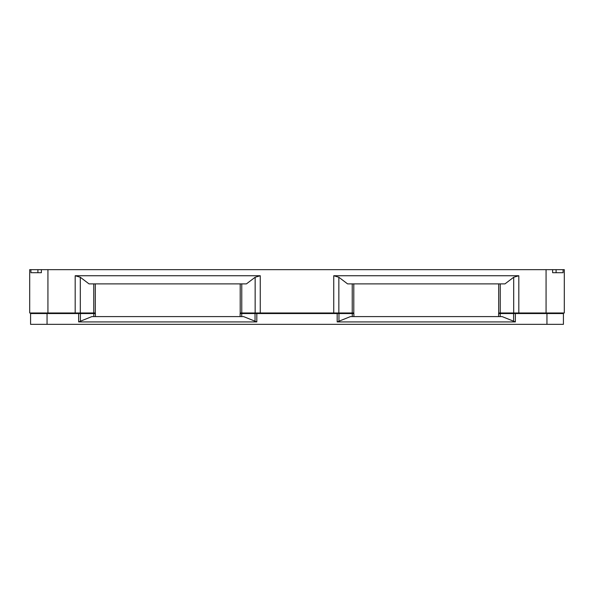 <?xml version="1.0" encoding="UTF-8"?>
<svg xmlns="http://www.w3.org/2000/svg" width="594" height="594" viewBox="0 0 594 594"><rect width="100%" height="100%" fill="white"/><g stroke="black" fill="none" stroke-linecap="round" stroke-linejoin="round"><path stroke-width="0.89" d="M41.38 269.661L37.905 269.661L37.905 272.698L41.38 272.698L41.38 269.661L564.3 269.661L564.3 312.979L498.693 312.979L498.693 283.88M37.905 269.661L29.7 269.661L29.7 312.979L95.307 312.979L95.307 283.88M352.235 283.88L352.235 312.979L255.145 312.979L255.145 277.257L246.428 283.88L89.018 283.88L80.301 277.257L75.186 275.735L75.186 312.979M338.855 312.979L338.855 277.257L347.572 283.88L504.982 283.88L513.699 277.257L518.814 275.735L518.814 312.979M240.199 283.88L240.199 312.979L255.145 312.979M353.801 283.88L353.801 312.979L352.235 312.979M37.905 272.698L30.918 272.698L30.918 269.661M255.145 277.257L260.261 275.735L75.186 275.735M338.855 277.257L333.739 275.735L518.814 275.735M556.095 269.661L556.095 272.698L552.62 272.698L552.62 269.661M556.095 272.698L563.082 272.698L563.082 269.661M30.576 324.339L47.052 324.339L47.052 313.558L30.576 313.558L30.576 324.339M498.604 316.595L498.604 313.558L563.424 313.558L563.424 324.339L47.052 324.339M337.184 321.911L350.438 316.595L502.108 316.595L515.362 321.911L337.184 321.911L337.184 313.558L240.117 313.558L240.117 316.595M78.638 321.911L256.816 321.911L243.562 316.595L91.892 316.595L78.638 321.911L78.638 313.558L47.052 313.558M337.184 313.558L353.883 313.558L353.883 316.595M95.396 316.595L95.396 313.558L78.638 313.558M256.816 321.911L256.816 313.558M515.362 313.558L515.362 321.911M91.691 313.558L91.691 312.979M33.323 313.558L33.323 312.979M243.822 313.558L243.822 312.979M350.178 313.558L350.178 312.979M560.677 313.558L560.677 312.979M502.309 313.558L502.309 312.979M47.928 269.661L47.928 312.979M260.261 312.979L260.261 275.735M546.072 269.661L546.072 312.979M333.739 312.979L333.739 275.735M241.765 283.88L241.765 312.979M93.748 283.88L93.748 312.979M80.301 312.979L80.301 277.257M513.699 312.979L513.699 277.257M500.252 283.88L500.252 312.979M546.948 324.339L546.948 313.558M80.405 313.558L80.405 321.384M93.785 316.595L93.785 313.558M241.728 316.595L241.728 313.558M255.041 321.384L255.041 313.558M352.272 316.595L352.272 313.558M338.959 321.384L338.959 313.558M513.595 313.558L513.595 321.384M500.215 316.595L500.215 313.558M90.941 313.558L90.941 312.979M77.569 313.558L77.569 312.979M48.047 313.558L48.047 312.979M75.126 313.558L75.126 312.979M260.321 313.558L260.321 312.979M333.68 313.558L333.68 312.979M257.885 313.558L257.885 312.979M244.565 313.558L244.565 312.979M349.435 313.558L349.435 312.979M336.115 313.558L336.115 312.979M545.953 313.558L545.953 312.979M518.874 313.558L518.874 312.979M516.431 313.558L516.431 312.979M503.059 313.558L503.059 312.979"/></g></svg>

